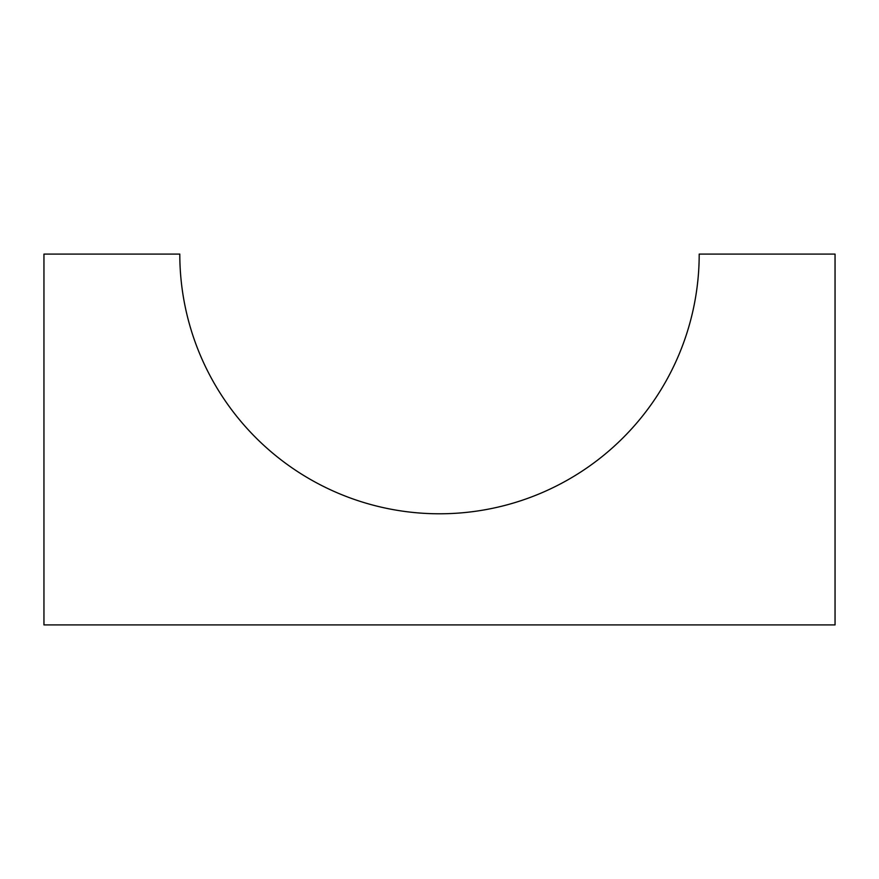<?xml version="1.0" encoding="UTF-8"?>
<svg xmlns="http://www.w3.org/2000/svg" width="879" height="879" viewBox="0 0 879 879"><rect width="100%" height="100%" fill="white"/><g stroke="black" fill="none" stroke-linecap="round" stroke-linejoin="round"><path stroke-width="1.32" d="M699.201 254.086A259.701 259.701 0 0 1 439.5 513.786A259.701 259.701 0 0 1 179.799 254.086L43.95 254.086L43.95 624.914L835.05 624.914L835.05 254.086L699.201 254.086"/></g></svg>
